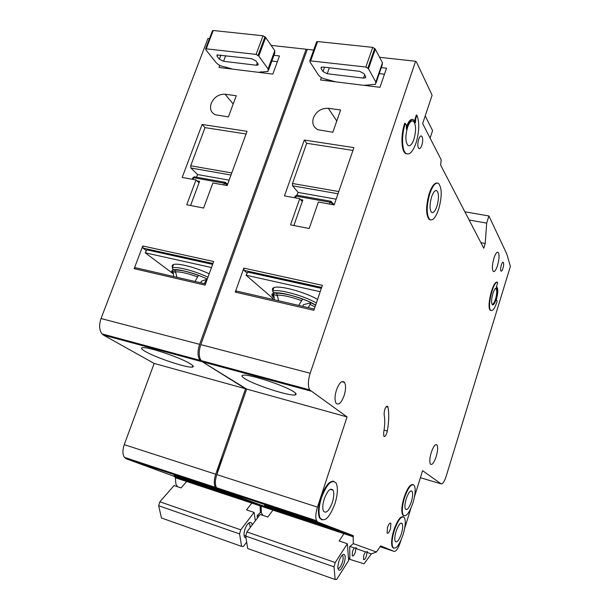 <?xml version="1.0" encoding="UTF-8"?>
<svg xmlns="http://www.w3.org/2000/svg" width="610" height="610" viewBox="0 0 610 610"><rect width="100%" height="100%" fill="white"/><g stroke="black" fill="none" stroke-linecap="round" stroke-linejoin="round"><path stroke-width="0.91" d="M338.802 561.581C340.174 557.601 341.684 555.199 343.338 554.368C345.473 554.353 345.756 557.288 344.162 563.175C340.677 571.28 338.55 572.47 337.772 566.728L338.802 561.581M337.803 568.39C339.274 568.726 340.776 566.782 342.309 562.557C343.216 559.522 343.384 557.304 342.805 555.893L342.065 555.313M344.52 532.774L339.137 540.978L347.364 543.739L335.233 562.527L334.021 566.842L335.142 579.5L247.698 548.527L245.7 536.06L246.905 531.935L260.15 514.459L267.782 517.021L273.577 509.281M335.142 579.5L336.712 579.401L348.638 560.567L347.364 543.739M335.233 562.527L246.905 531.935M334.021 566.842L245.7 536.06M335.698 81.854L326.876 79.437C323.064 78.774 320.265 77.31 318.473 75.068L310.048 62.014L309.819 60.809L365.878 67.016L372.71 47.366L375.28 49.143L382.47 62.777L382.18 65.118L376.118 82.731M316.537 42.12L317.581 41.541L372.71 47.366M384.46 74.214L379.252 73.604M382.47 62.777L375.836 82.022L375.577 84.279L364.178 85.369M375.836 82.022L368.47 68.77L365.878 67.016M363.934 73.612L365.642 76.624L365.52 77.798L363.522 78.11L327.227 73.749L322.987 71.53L321.089 68.549L321.18 67.313L323.003 67.031L359.633 71.332L363.934 73.612M326.67 80.733L327.12 79.468M365.146 85.049L364.993 85.469M308.256 307.631L311.047 302.735L315.606 305.168M418.673 139.332C419.627 136.693 420.61 135.611 421.632 136.076C422.974 137.753 423.05 140.819 421.845 145.272C420.892 147.933 419.893 149.015 418.864 148.527C417.537 146.85 417.476 143.785 418.673 139.332M501.321 265.053C502.03 262.925 502.671 261.995 503.258 262.269C503.883 263.261 503.784 265.289 502.96 268.354C502.259 270.489 501.611 271.419 501.024 271.137C500.398 270.146 500.505 268.118 501.321 265.053M313.441 117.783C311.847 123.296 313.349 127.276 317.947 129.716L332.831 132.256L340.624 109.968L328.302 108.29C321.409 108.046 316.453 111.211 313.441 117.783M386.862 432.894C385.764 435.891 384.757 437.012 383.85 436.241L383.659 432.719C384.925 425.383 385.07 419.322 384.109 414.533C384.285 409.257 385.467 406.542 387.663 406.382L387.96 407.137C389.188 413.481 388.982 421.441 387.319 431.034L386.862 432.894M429.775 193.713C426.375 206.18 426.344 214.766 429.669 219.478C432.681 221.125 435.677 217.709 438.666 209.238C442.075 196.74 442.052 188.154 438.605 183.48C435.685 182.009 432.742 185.417 429.775 193.713M430.462 219.928L429.089 219.371C425.757 214.659 425.795 206.073 429.188 193.614C431.819 186.134 434.533 182.603 437.332 183.03M436.935 206.218C438.979 198.723 438.971 193.568 436.92 190.762C435.159 189.855 433.382 191.906 431.598 196.9C429.562 204.381 429.547 209.535 431.552 212.356C433.352 213.325 435.143 211.273 436.935 206.218M416.874 115.145L415.753 118.485L415.463 122.785L413.649 119.789C410.926 118.797 408.517 121.985 406.42 129.366L406.351 125.248L405.337 123.38C401.311 134.863 401.799 150.876 406.085 153.484C409.569 155.222 412.878 151.737 416.02 143.037C419.352 131.615 419.634 122.313 416.874 115.145L416.241 115.061L414.67 120.902M413.946 139.225C416.295 130.494 416.104 124.478 413.374 121.154C411.346 120.239 409.401 122.335 407.533 127.429C405.192 136.121 405.353 142.145 408.014 145.493C410.088 146.499 412.07 144.41 413.946 139.225M404.514 497.775C402.135 506.025 401.7 511.798 403.21 515.092C406.039 517.341 409.302 513.201 413.008 502.686C415.387 494.42 415.791 488.648 414.228 485.385C411.475 483.204 408.235 487.337 404.514 497.775M403.957 515.831L402.714 514.932C401.197 511.637 401.632 505.865 404.011 497.623C407.183 488.45 410.187 484.096 413.023 484.561M411.346 501.725C412.779 496.769 413.023 493.307 412.093 491.34C410.431 490.028 408.479 492.506 406.252 498.782C404.826 503.73 404.567 507.192 405.482 509.167C407.167 510.509 409.127 508.023 411.346 501.725M401.395 533.735C402.791 528.916 403.05 525.538 402.173 523.593C400.465 522.191 398.437 524.775 396.088 531.333C394.693 536.144 394.426 539.522 395.28 541.474C397.018 542.9 399.054 540.323 401.395 533.735M394.281 530.517C391.955 538.531 391.498 544.166 392.916 547.414C395.829 549.808 399.23 545.508 403.126 534.512C405.452 526.476 405.879 520.848 404.407 517.623C401.578 515.297 398.2 519.59 394.281 530.517M393.686 548.222L392.421 547.246C390.995 543.998 391.452 538.363 393.778 530.349C397.095 520.803 400.229 516.258 403.172 516.731M332.328 502.495C333.99 496.997 334.242 492.895 333.075 490.181C330.506 487.55 327.578 490.44 324.276 498.858C322.621 504.31 322.347 508.404 323.475 511.134C326.091 513.849 329.042 510.966 332.328 502.495M321.516 497.608C318.755 506.681 318.298 513.498 320.143 518.05C324.535 522.633 329.469 517.837 334.936 503.677C337.719 494.496 338.115 487.649 336.14 483.135C331.893 478.797 327.021 483.623 321.516 497.608M321.897 519.941L319.548 517.859C317.696 513.3 318.153 506.483 320.913 497.417C325.168 485.941 329.491 480.558 333.876 481.275M219.813 465.239L218.494 469.837L221.628 460.855L219.813 465.239M491.751 303.658L492.026 304.039C493.086 304.581 494.26 302.911 495.541 299.037C496.944 293.86 497.12 290.421 496.075 288.713L495.046 288.835M496.166 287.95L496.258 288.012C497.394 289.872 497.203 293.631 495.678 299.274C494.58 302.674 493.49 304.558 492.4 304.909M496.136 299.373C497.661 293.723 497.859 289.971 496.715 288.111C495.579 287.539 494.306 289.361 492.903 293.562C491.378 299.213 491.172 302.972 492.3 304.832C493.452 305.419 494.733 303.597 496.136 299.373M496.403 286.99L496.959 287.173C498.225 289.239 498.012 293.41 496.311 299.685L496.06 300.478L496.456 299.952L497.196 301.264C494.855 308.332 492.72 311.367 490.783 310.376L490.318 310.276C486.345 307.638 492.666 281.096 497.028 282.14L497.531 282.247L497.47 283.52L496.403 286.99M294.058 391.994C296.445 393.648 296.788 394.624 295.087 394.922C289.27 396.317 254.073 384.864 244.595 378.513C241.644 376.614 241.163 375.501 243.154 375.196C249.025 373.8 285.922 385.962 294.058 391.994M497.554 265.472C499.331 258.869 499.521 254.477 498.126 252.304C496.837 251.701 495.434 253.691 493.902 258.266C492.125 264.877 491.927 269.277 493.299 271.45C494.603 272.075 496.021 270.085 497.554 265.472M436.211 456.516C437.797 450.897 438.056 447.038 436.981 444.942C435.326 443.76 433.413 446.291 431.239 452.536C429.654 458.148 429.387 462.006 430.439 464.118C432.116 465.323 434.038 462.792 436.211 456.516M344.101 395.699C345.885 389.737 346.022 385.306 344.52 382.394C342.027 380.083 339.351 382.577 336.499 389.874C334.722 395.791 334.562 400.213 336.011 403.141C338.55 405.558 341.249 403.073 344.101 395.699M390.476 528.862L390.888 523.357C389.927 522.541 388.799 523.929 387.495 527.513L387.075 533.018C388.044 533.841 389.18 532.454 390.476 528.862M349.69 546.354L354.479 548.024L349.69 546.354L349.873 559.378L364.017 563.808L371.337 553.933L367.25 552.5L367.67 551.882L365.421 551.859L363.819 555.062L363.484 559.423C364.322 560.178 365.314 559.019 366.442 555.946L366.984 552.408L371.078 553.842M365.68 551.951L356.156 548.611L356.575 547.993L354.479 548.024M356.156 548.611L365.421 551.859M354.212 547.933L352.534 551.234L352.199 555.718C353.091 556.564 354.143 555.382 355.333 552.18L355.882 548.52M317.566 299.418C304.527 291.824 279.121 285.045 273.837 287.645C272.197 288.301 271.946 289.422 273.082 291M491.096 310.589L490.318 310.276M407.076 153.964L405.459 153.384C401.166 150.777 400.671 134.772 404.697 123.289L405.337 123.38M412.558 119.484C410.469 119.08 408.502 121.359 406.649 126.331M414.525 496.609L422.577 470.676L441.076 483.844C442.646 484.256 444.362 481.686 446.223 476.128L510.387 266.387L506.773 253.928L488.907 215.963L486.673 223.115L485.24 243.474L483.761 248.217L440.641 165.089L441.19 159.767L422.661 123.594L432.093 95.213L416.409 61.884L415.585 61.252L310.17 373.251C307.966 380.472 307.791 386.008 309.636 389.851L347.06 416.92L317.459 507.123C315.622 513.14 315.317 517.669 316.544 520.719L317.856 522.061L353.091 535.611L260.623 504.996L261.118 506.201L261.354 512.85L263.032 515.427M349.957 546.446L353.32 543.632L353.091 535.611M353.32 543.632L376.416 551.989L380.716 545.919L394.19 551.409C396.187 551.455 398.246 548.375 400.366 542.176L400.938 540.346M404.643 528.397L410.858 508.412M310.673 391.025L202.383 361.799L246.669 389.081L216.832 474.588C215.01 480.299 214.903 484.675 216.519 487.733L218.136 489.136L260.508 504.95L352.992 535.572M202.383 361.799L201.102 360.601C198.723 356.789 198.624 351.467 200.804 344.642L310.17 373.251M313.677 50.058L307.31 49.357L200.804 344.642M406.573 153.773L405.94 153.682M430.111 138.142L432.589 130.639L425.216 115.915M321.394 77.569L320.54 79.979L379.961 87.314L386.526 68.206L381.319 67.611M284.451 195.901L299.746 198.669L290.528 224.876L309.194 228.498L318.389 202.032L334.181 204.884L353.907 147.62L304.268 140.041L284.451 195.901M415.585 61.252L379.58 57.294M235.269 292.098L313.853 310.307L322.377 285.32L243.847 268.11L235.269 292.098L236.588 291.069L314.287 309.018M273.676 297.169L272.937 294.028L273.997 296.025L274.325 299.792M272.937 294.028L277.176 295.865M276.589 293.273L276.185 293.105C282.582 292.991 291.405 294.996 302.659 299.129L298.679 305.412M278.656 300.791L277.275 295.11L276.185 293.105M311.047 302.735L303.391 304.695L302.812 306.373M300.433 305.823L299.731 305.656M302.659 299.129L302.621 299.136C291.374 294.996 282.666 293.044 276.513 293.28M272.99 298.488L246.074 275.217L320.204 291.702M246.074 275.217L247.82 272.136L321.081 288.301M247.019 272.99L243.954 270.321L243.847 268.11M264.42 505.461L326.777 525.637L342.279 531.584L264.435 505.408M376.416 551.989L371.337 553.933M347.06 416.92L246.669 389.081M488.907 215.963L464.873 211.8M486.673 223.115L469.136 220.012M485.24 243.474L480.886 242.666M497.493 282.232C493.132 281.187 486.81 307.745 490.783 310.376M300.555 199.615L302.812 200.027L293.867 225.525M302.812 200.027L301.698 200.942L299.746 198.669M338.016 193.766L292.556 185.806L298.168 192.432L295.446 197.892M292.556 185.806L292.472 183.496L338.779 191.555M352.946 150.411L306.708 143.289L292.472 183.496M306.708 143.289L304.268 140.041M298.168 192.432L336.148 199.18M272.517 298.084L272.098 299.274M232.738 69.136L224.457 66.856C220.957 66.238 218.182 64.835 216.138 62.655L205.982 49.982L205.585 48.762L256.124 54.397L263.024 35.776L265.655 37.484L274.782 50.691L274.744 53.222L268.591 69.997M212.371 30.988L213.21 30.508L263.024 35.776M277.382 61.663L271.885 61.015M274.782 50.691L268.072 68.953L268.08 71.393L258.541 72.323M268.072 68.953L258.777 56.082L256.124 54.397M255.819 60.84L257.969 63.768L257.977 65.026L256.421 65.239L223.573 61.297L219.364 59.162L217.076 56.265L217.015 54.961L251.556 58.659L255.819 60.84M225.982 68.305L226.417 67.146M261.118 71.66L260.775 72.598M245.998 537.906C244.442 537.738 243.809 536.03 244.091 532.782L244.93 529.167C246.074 526.003 247.485 523.876 249.162 522.785C250.802 521.962 251.823 522.663 252.227 524.905M250.23 527.543L249.764 524.066L248.232 523.494M252.441 502.289L246.539 509.891L254.08 512.423L240.759 529.808L239.562 533.918L241.613 546.369L161.452 517.981L158.669 505.728L159.85 501.786L174.064 485.56L181.078 487.916L187.308 480.718M241.613 546.369L243.474 546.4L246.676 542.13M240.759 529.808L159.85 501.786M239.562 533.918L158.669 505.728M244.091 535.45L245.746 535.908M254.08 512.423L255.338 520.803M204.335 283.619L206.767 278.915L207.255 279.144L201.399 281.218L200.82 282.804M211.228 103.319C209.55 108.763 210.915 112.575 215.33 114.764L228.399 116.899L236.261 95.755L225.098 94.23C218.822 94.039 214.194 97.066 211.228 103.319M217.32 473.2L219.264 465.064L222.757 457.614M128.695 432.597L126.278 439.147M190.099 363.667C193.439 365.703 194.155 366.846 192.249 367.098C186.912 368.066 155.931 357.742 145.325 351.467C141.39 349.187 140.506 347.913 142.671 347.654C148.085 346.693 180.59 357.658 190.099 363.667M209.2 273.814C196.062 267.5 177.968 262.834 173.553 264.542C171.913 265.091 171.715 266.158 172.943 267.729M295.24 394.479L295.232 394.891M307.135 49.845L306.136 49.227L199.623 344.33C197.434 351.154 197.541 356.469 199.92 360.289L245.578 388.783L215.742 474.229C213.912 479.94 213.805 484.317 215.429 487.367L217.053 488.778L259.524 504.584M259.624 504.622L174.765 476.562L175.375 477.767L175.924 484.248L177.571 486.734M257.473 515.313L259.075 515.877L257.473 515.313L260.348 512.514L260.112 505.865L259.608 504.661M260.348 512.514L261.37 512.88M201.208 361.486L103.494 335.111L154.162 363.43L124.249 444.652C122.435 450.081 122.496 454.32 124.432 457.363L126.308 458.811L174.628 476.517L259.494 504.615M103.494 335.111L102.015 333.899C99.209 330.124 98.889 325.008 101.039 318.542L199.623 344.33M209.459 38.605L207.964 38.445L101.039 318.542M219.768 65.361L218.982 67.443L272.838 74.092L279.471 55.952L273.974 55.327M182.176 177.434L196.016 179.935L186.744 204.762L203.61 208.033L212.875 182.977L227.141 185.554L247.042 131.31L202.116 124.448L182.176 177.434M306.136 49.227L271.107 45.376M134.169 268.674L205.082 285.106L213.675 261.499L142.778 245.967L134.169 268.674L135.603 267.737L205.524 283.894M173.232 273.394L172.264 271.031L173.301 272.937L173.614 276.521M172.264 271.031L175.489 272.403M175.123 270.215L174.506 269.955C179.645 269.635 187.628 271.45 198.463 275.407L195.032 281.469M176.908 277.283L175.573 271.869L174.506 269.955M198.829 282.224L199.485 282.499M198.463 275.407L198.433 275.415C187.666 271.45 179.897 269.719 175.131 270.207L175.009 270.268M173.202 273.768L145.172 252.784L211.479 267.531M145.172 252.784L146.865 249.856L212.631 264.366M146.217 250.527L142.992 248.087L142.778 245.967M174.033 475.564L228.567 493.177L247.256 500.147L174.048 475.51M257.222 515.229L257.336 518.172M245.578 388.783L154.162 363.43M196.992 180.873L199.577 181.345L190.579 205.509M199.577 181.345L198.349 182.184L196.016 179.935M231.007 175.024L190.907 168.002L197.579 174.544L196.588 177.197M190.907 168.002L190.709 165.783L231.777 172.927M246.074 133.956L205.036 127.635L190.709 165.783M205.036 127.635L202.116 124.448M197.579 174.544L229.124 180.156M317.581 41.541L310.704 60.672M364.65 74.87L363.522 78.11M329.347 67.779L327.227 73.749M324.52 67.214L322.987 71.53M321.607 67.108L321.089 68.549M374.731 48.335L367.914 67.977M375.28 49.143L368.47 68.77M273.44 296.102L272.525 295.232M315.644 305.053C305.457 298.892 284.634 292.731 277.024 292.83C271.694 292.404 274.256 293.402 272.609 291.153C277.87 288.614 303.284 295.431 316.354 302.979M315.637 305.084C298.275 294.523 263.329 288.408 273.76 297.459M314.973 307.028L309.949 304.268M321.653 287.455L243.992 270.352M317.856 522.061L218.136 489.136M353.449 536.823L261.118 506.201M349.477 558.211L348.432 557.86M349.873 559.378L348.516 558.913M420.389 477.729L441.076 483.844M394.19 551.409L379.923 546.667M317.459 507.123L216.832 474.588M415.753 118.485L415.128 118.393M387.319 431.034L384.071 430.134M387.96 407.137L386.191 406.664M329.453 204.03L330.071 202.238L296.063 196.13L295.164 196.153L294.607 197.739M333.411 204.746L332.229 203.26L331.817 204.457M336.773 120.993L328.302 108.29M273.997 296.025L273.898 297.764M301.5 300.646C291.267 296.917 283.192 295.072 277.275 295.11M295.072 196.42L296.849 195.139M331.138 201.308L330.071 202.238L332.229 203.26L331.138 201.308M213.21 30.508L206.287 48.67M257.298 62.86L256.421 65.239M225.708 55.624L223.573 61.297M220.919 55.06L219.364 59.162M217.648 54.755L217.076 56.265M265.007 36.699L258.114 55.319M265.655 37.484L258.777 56.082M173.331 272.601L172.18 271.541M173.217 273.57C165.401 266.509 189.054 270.161 207.278 279.083C196.283 273.654 180.278 269.445 175.375 269.612C173.347 269.879 172.325 269.307 172.317 267.881C176.717 266.219 194.811 270.909 207.964 277.192M206.653 280.791L205.852 280.402M212.943 263.52L143.037 248.125M217.053 488.778L126.308 458.811M260.112 505.865L175.375 477.767M215.742 474.229L124.249 444.652M223.71 184.937L224.335 183.236L193.561 177.708L192.935 179.378M227.316 185.082L226.47 184.22L226.051 185.356M233.195 103.997L225.098 94.23M197.503 276.879C187.651 273.31 180.346 271.641 175.573 271.869M192.76 177.952L194.781 176.869L225.105 182.306M225.525 182.382L224.335 183.236L226.47 184.22L225.525 182.382M342.629 554.787L343.338 554.368M342.805 555.893L341.844 555.565M365.794 76.997L365.52 77.798M316.689 41.694L309.819 60.809M311.016 302.751L315.599 305.198M420.908 135.977L421.632 136.076M429.669 219.478L429.089 219.371M436.92 190.762L435.662 190.549M413.374 121.154L411.925 120.955M403.21 515.092L402.714 514.932M412.093 491.34L410.782 490.951M402.173 523.593L400.816 523.166M392.916 547.414L392.421 547.246M333.075 490.181L330.284 489.311M320.143 518.05L319.548 517.859M496.075 288.713L495.472 288.591M496.715 288.111L496.258 288.012M295.644 393.275L295.087 394.922M498.126 252.304L497.402 252.166M436.981 444.942L435.776 444.606M344.52 382.394L341.768 381.669M390.888 523.357L390.087 523.098M356.575 547.993L355.744 547.711M367.67 551.882L366.93 551.638M272.609 291.153L273.837 287.645M349.629 559.141L348.501 558.76M316.544 520.719L216.519 487.733M353.289 535.824L260.866 505.217M406.085 153.484L405.459 153.384M387.663 406.382L386.816 406.153M330.78 201.239L297.177 195.223M332.32 202.581L334.135 204.876M243.954 270.321L321.661 287.424M309.636 389.851L201.102 360.601M258.236 64.317L257.977 65.026M212.509 30.614L205.585 48.762M249.764 524.066L248.194 523.533M192.783 365.603L192.249 367.098M172.317 267.881L173.553 264.542M215.429 487.367L124.432 457.363M259.86 504.882L175.055 476.799M194.422 176.778L192.851 177.716L192.272 179.256M226.523 183.282L227.583 184.365M142.992 248.087L212.951 263.489M199.92 360.289L102.015 333.899"/></g></svg>
